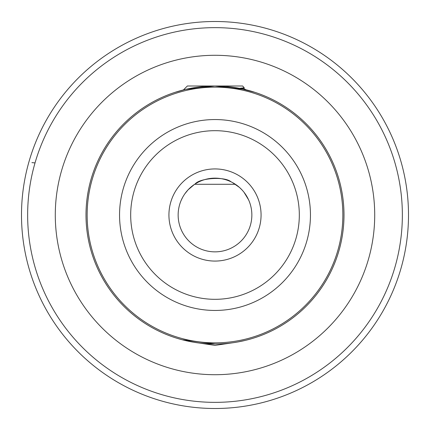 <?xml version="1.0" encoding="UTF-8"?>
<svg xmlns="http://www.w3.org/2000/svg" width="430" height="430" viewBox="0 0 430 430"><rect width="100%" height="100%" fill="white"/><g stroke="black" fill="none" stroke-linecap="round" stroke-linejoin="round"><path stroke-width="0.64" d="M252.05 338.566L251.727 338.663M250.986 338.878L246.175 340.178M245.224 340.41L237.967 341.941M193.129 342.135L215 345.381L235.78 342.328M178.144 215A36.856 36.856 0 0 0 215 251.856A36.856 36.856 0 0 0 251.856 215A36.856 36.856 0 0 0 215 178.144A36.856 36.856 0 0 0 178.144 215A36.856 36.856 0 0 1 215 178.144A36.856 36.856 0 0 1 251.856 215M344 215A129 129 0 0 1 215 344A129 129 0 0 1 86 215A129 129 0 0 1 215 86A129 129 0 0 1 344 215A129 129 0 0 0 215 86A129 129 0 0 0 86 215M21.5 215A193.5 193.5 0 0 0 215 408.5A193.5 193.5 0 0 0 408.5 215A193.5 193.5 0 0 0 215 21.5A193.5 193.5 0 0 0 21.5 215A193.5 193.5 0 0 1 215 21.5A193.5 193.5 0 0 1 408.5 215M215.134 86L244.143 89.338L254.786 92.289L239.451 88.338L244.272 87.779L241.837 88.822M244.272 87.779L242.644 86L187.356 86L183.438 89.924L175.214 92.289L185.781 89.354L214.597 86M184.852 193.796L188.109 189.797L194.494 184.373M188.969 188.91L190.608 187.367M194.064 184.663L194.629 184.287L235.371 184.287M239.741 187.684L241.993 189.904M247.282 197.214L247.965 198.515M248.567 199.778L244.03 192.291M239.44 187.41L232.485 182.556M231.06 181.825C224.567 176.16 199.789 178.127 195.193 183.916M182.508 197.596L181.218 200.267M192.651 342.049L184.712 340.393M183.035 339.979L179.31 338.964M177.069 338.297L181.385 339.544M182.148 339.748L215 344M35.029 162.911L31.917 162.621M242.305 88.725L240.311 88.279M210.109 178.471L217.311 178.213M261.069 215A46.069 46.069 0 0 1 215 261.069A46.069 46.069 0 0 1 168.931 215A46.069 46.069 0 0 1 215 168.931A46.069 46.069 0 0 1 261.069 215M310.449 215A95.449 95.449 0 0 1 215 310.449A95.449 95.449 0 0 1 119.551 215A95.449 95.449 0 0 1 215 119.551A95.449 95.449 0 0 1 310.449 215M130.682 215A84.318 84.318 0 0 0 215 299.318A84.318 84.318 0 0 0 299.318 215A84.318 84.318 0 0 0 215 130.682A84.318 84.318 0 0 0 130.682 215M87.15 215A127.85 127.85 0 0 0 215 342.85A127.85 127.85 0 0 0 342.85 215A127.85 127.85 0 0 0 215 87.15A127.85 127.85 0 0 0 87.15 215M27.644 215A187.356 187.356 0 0 0 215 402.356A187.356 187.356 0 0 0 402.356 215A187.356 187.356 0 0 0 215 27.644A187.356 187.356 0 0 0 27.644 215M55.287 215A159.713 159.713 0 0 1 215 55.287A159.713 159.713 0 0 1 374.713 215A159.713 159.713 0 0 1 215 374.713A159.713 159.713 0 0 1 55.287 215M243.418 88.279L246.008 89.784"/></g></svg>
